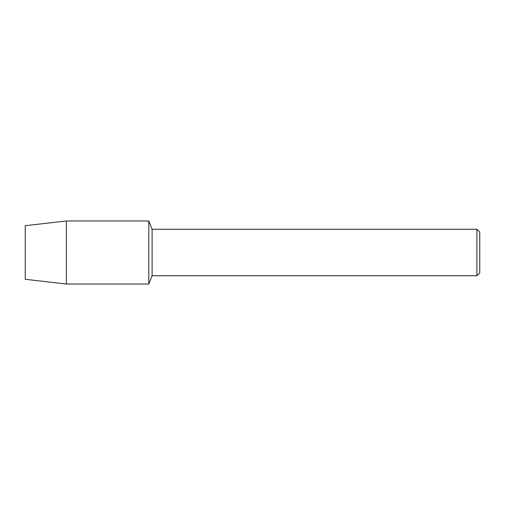 <?xml version="1.0" encoding="UTF-8"?>
<svg xmlns="http://www.w3.org/2000/svg" width="505" height="505" viewBox="0 0 505 505"><rect width="100%" height="100%" fill="white"/><g stroke="black" fill="none" stroke-linecap="round" stroke-linejoin="round"><path stroke-width="0.76" d="M25.25 279.303L25.25 225.697L66.395 220.975L148.792 220.975L152.106 229.264L476.916 229.264L479.75 232.098L479.75 272.902L476.916 275.736L152.106 275.736L148.792 284.025L148.792 220.975L148.792 284.025L66.395 284.025L25.25 279.303L25.25 225.697M152.106 275.736L152.106 229.264M476.916 275.736L476.916 229.264M66.395 284.025L66.395 220.975"/></g></svg>
